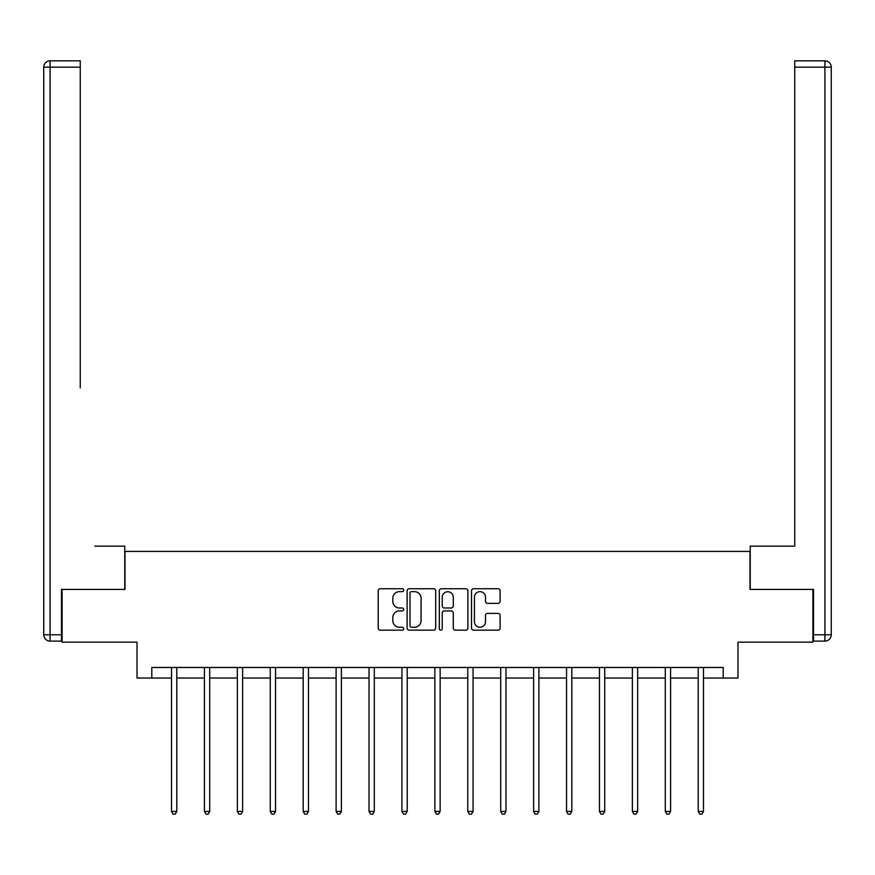 <?xml version="1.0" encoding="UTF-8"?>
<svg xmlns="http://www.w3.org/2000/svg" width="875" height="875" viewBox="0 0 875 875"><rect width="100%" height="100%" fill="white"/><g stroke="black" fill="none" stroke-linecap="round" stroke-linejoin="round"><path stroke-width="1.31" d="M403.736 590.188A1.455 1.455 0 0 0 402.292 588.744L380.286 588.744A2.067 2.067 0 0 0 378.208 590.811L378.208 628.097A2.067 2.067 0 0 0 380.286 630.164L402.292 630.164A1.455 1.455 0 0 0 403.736 628.72A1.455 1.455 0 0 0 402.292 627.266L399.438 627.266A6.628 6.628 0 0 1 392.809 620.638L392.809 617.531A6.628 6.628 0 0 1 399.438 610.903L402.292 610.903A1.455 1.455 0 0 0 403.736 609.459A1.455 1.455 0 0 0 402.292 608.005L399.438 608.005A6.628 6.628 0 0 1 392.809 601.377L392.809 598.27A6.628 6.628 0 0 1 399.438 591.642L402.292 591.642A1.455 1.455 0 0 0 403.736 590.188M498.028 603.345A2.067 2.067 0 0 0 500.106 601.278L500.106 590.811A2.067 2.067 0 0 0 498.028 588.744L473.594 588.744A2.067 2.067 0 0 0 471.516 590.811L471.516 628.097A2.067 2.067 0 0 0 473.594 630.164L498.028 630.164A2.067 2.067 0 0 0 500.106 628.097L500.106 615.464A2.067 2.067 0 0 0 498.028 613.386L487.572 613.386A2.067 2.067 0 0 0 485.505 615.464L485.505 621.731A5.545 5.545 0 0 1 479.959 627.266A5.545 5.545 0 0 1 474.425 621.731L474.425 597.188A5.545 5.545 0 0 1 479.959 591.642A5.545 5.545 0 0 1 485.505 597.188L485.505 601.278A2.067 2.067 0 0 0 487.572 603.345L498.028 603.345M151.791 678.037L151.791 667.483L723.209 667.483L723.209 678.037L737.986 678.037L737.986 642.163L812.897 642.163L812.897 589.411L750.006 589.411L750.006 551.425L124.994 551.425L124.994 589.411L62.103 589.411L62.103 642.163L137.014 642.163L137.014 678.037L171.522 678.037M435.684 590.811A2.067 2.067 0 0 0 433.617 588.744L409.172 588.744A2.067 2.067 0 0 0 407.105 590.811L407.105 628.097A2.067 2.067 0 0 0 409.172 630.164L433.617 630.164A2.067 2.067 0 0 0 435.684 628.097L435.684 590.811M441.383 588.744L465.828 588.744A2.067 2.067 0 0 1 467.895 590.811L467.895 628.097A2.067 2.067 0 0 1 465.828 630.164L455.361 630.164A2.067 2.067 0 0 1 453.294 628.097L453.294 612.97A2.067 2.067 0 0 0 451.227 610.903L444.281 610.903A2.067 2.067 0 0 0 442.214 612.97L442.214 628.72A1.455 1.455 0 0 1 440.759 630.164A1.455 1.455 0 0 1 439.316 628.72L439.316 590.811A2.067 2.067 0 0 1 441.383 588.744M176.794 678.037L204.433 678.037M209.716 678.037L237.355 678.037M242.627 678.037L270.277 678.037M275.548 678.037L303.188 678.037M308.47 678.037L336.109 678.037M341.381 678.037L369.031 678.037M374.303 678.037L401.942 678.037M407.225 678.037L434.864 678.037M440.136 678.037L467.775 678.037M473.058 678.037L500.697 678.037M505.969 678.037L533.619 678.037M538.891 678.037L566.53 678.037M571.812 678.037L599.452 678.037M604.723 678.037L632.373 678.037M637.645 678.037L665.284 678.037M670.567 678.037L698.206 678.037M703.478 678.037L723.209 678.037M411.458 591.642A1.455 1.455 0 0 0 410.003 593.097L410.003 625.822A1.455 1.455 0 0 0 411.458 627.266L414.455 627.266A6.628 6.628 0 0 0 421.083 620.638L421.083 598.27A6.628 6.628 0 0 0 414.455 591.642L411.458 591.642M453.294 597.286A5.545 5.545 0 0 0 447.748 591.741A5.545 5.545 0 0 0 442.214 597.286L442.214 605.938A2.067 2.067 0 0 0 444.281 608.005L451.227 608.005A2.067 2.067 0 0 0 453.294 605.938L453.294 597.286M177.067 667.483L176.947 667.789A2.111 2.111 0 0 0 176.794 668.577L176.794 811.431L171.522 811.431L171.522 668.577A2.111 2.111 0 0 0 171.369 667.789L171.238 667.483M176.794 811.431L175.208 814.177L173.097 814.177L171.522 811.431M124.775 589.411L124.775 546.153L94.817 546.153M80.259 67.156L50.083 67.156L50.083 60.823L80.259 60.823L80.259 387.887M50.083 641.102L50.083 634.78L43.75 634.78A6.333 6.333 0 0 0 50.083 641.102L61.48 641.102L50.083 641.102A6.333 6.333 0 0 1 43.75 634.78L43.75 67.156A6.333 6.333 0 0 1 50.083 60.823A6.333 6.333 0 0 0 43.75 67.156L50.083 67.156L50.083 634.78L61.48 634.78L61.48 589.411L62.103 589.411M61.48 634.78L61.48 641.102M780.183 546.153L794.741 546.153L794.741 60.823L824.917 60.823L808.248 60.823M750.225 589.411L750.225 546.153L794.741 546.153L794.741 387.887M813.52 634.78L824.917 634.78L824.917 641.102A6.333 6.333 0 0 0 831.25 634.78L831.25 67.156L831.25 634.78A6.333 6.333 0 0 1 824.917 641.102L813.52 641.102L813.52 589.411L812.897 589.411M824.917 60.823A6.333 6.333 0 0 1 831.25 67.156A6.333 6.333 0 0 0 824.917 60.823A6.333 6.333 0 0 1 831.25 67.156A6.333 6.333 0 0 0 824.917 60.823L824.917 67.156L794.741 67.156M209.989 667.483L209.869 667.789A2.111 2.111 0 0 0 209.716 668.577L209.716 811.431L204.433 811.431L204.433 668.577A2.111 2.111 0 0 0 204.28 667.789L204.159 667.483M209.716 811.431L208.13 814.177L206.019 814.177L204.433 811.431M242.911 667.483L242.78 667.789A2.111 2.111 0 0 0 242.627 668.577L242.627 811.431L237.355 811.431L237.355 668.577A2.111 2.111 0 0 0 237.202 667.789L237.081 667.483M242.627 811.431L241.052 814.177L238.941 814.177L237.355 811.431M275.822 667.483L275.702 667.789A2.111 2.111 0 0 0 275.548 668.577L275.548 811.431L270.277 811.431L270.277 668.577A2.111 2.111 0 0 0 270.123 667.789L269.992 667.483M275.548 811.431L273.962 814.177L271.852 814.177L270.277 811.431M308.744 667.483L308.623 667.789A2.111 2.111 0 0 0 308.47 668.577L308.47 811.431L303.188 811.431L303.188 668.577A2.111 2.111 0 0 0 303.034 667.789L302.914 667.483M308.47 811.431L306.884 814.177L304.773 814.177L303.188 811.431M341.666 667.483L341.534 667.789A2.111 2.111 0 0 0 341.381 668.577L341.381 811.431L336.109 811.431L336.109 668.577A2.111 2.111 0 0 0 335.956 667.789L335.836 667.483M341.381 811.431L339.806 814.177L337.695 814.177L336.109 811.431M374.577 667.483L374.456 667.789A2.111 2.111 0 0 0 374.303 668.577L374.303 811.431L369.031 811.431L369.031 668.577A2.111 2.111 0 0 0 368.878 667.789L368.747 667.483M374.303 811.431L372.717 814.177L370.606 814.177L369.031 811.431M407.498 667.483L407.367 667.789A2.111 2.111 0 0 0 407.225 668.577L407.225 811.431L401.942 811.431L401.942 668.577A2.111 2.111 0 0 0 401.789 667.789L401.669 667.483M407.225 811.431L405.639 814.177L403.528 814.177L401.942 811.431M440.409 667.483L440.289 667.789A2.111 2.111 0 0 0 440.136 668.577L440.136 811.431L434.864 811.431L434.864 668.577A2.111 2.111 0 0 0 434.711 667.789L434.591 667.483M440.136 811.431L438.55 814.177L436.45 814.177L434.864 811.431M473.331 667.483L473.211 667.789A2.111 2.111 0 0 0 473.058 668.577L473.058 811.431L467.775 811.431L467.775 668.577A2.111 2.111 0 0 0 467.633 667.789L467.502 667.483M473.058 811.431L471.472 814.177L469.361 814.177L467.775 811.431M506.253 667.483L506.122 667.789A2.111 2.111 0 0 0 505.969 668.577L505.969 811.431L500.697 811.431L500.697 668.577A2.111 2.111 0 0 0 500.544 667.789L500.423 667.483M505.969 811.431L504.394 814.177L502.283 814.177L500.697 811.431M539.164 667.483L539.044 667.789A2.111 2.111 0 0 0 538.891 668.577L538.891 811.431L533.619 811.431L533.619 668.577A2.111 2.111 0 0 0 533.466 667.789L533.334 667.483M538.891 811.431L537.305 814.177L535.194 814.177L533.619 811.431M572.086 667.483L571.966 667.789A2.111 2.111 0 0 0 571.812 668.577L571.812 811.431L566.53 811.431L566.53 668.577A2.111 2.111 0 0 0 566.377 667.789L566.256 667.483M571.812 811.431L570.227 814.177L568.116 814.177L566.53 811.431M605.008 667.483L604.877 667.789A2.111 2.111 0 0 0 604.723 668.577L604.723 811.431L599.452 811.431L599.452 668.577A2.111 2.111 0 0 0 599.298 667.789L599.178 667.483M604.723 811.431L603.148 814.177L601.038 814.177L599.452 811.431M637.919 667.483L637.798 667.789A2.111 2.111 0 0 0 637.645 668.577L637.645 811.431L632.373 811.431L632.373 668.577A2.111 2.111 0 0 0 632.22 667.789L632.089 667.483M637.645 811.431L636.059 814.177L633.948 814.177L632.373 811.431M670.841 667.483L670.72 667.789A2.111 2.111 0 0 0 670.567 668.577L670.567 811.431L665.284 811.431L665.284 668.577A2.111 2.111 0 0 0 665.131 667.789L665.011 667.483M670.567 811.431L668.981 814.177L666.87 814.177L665.284 811.431M703.763 667.483L703.631 667.789A2.111 2.111 0 0 0 703.478 668.577L703.478 811.431L698.206 811.431L698.206 668.577A2.111 2.111 0 0 0 698.053 667.789L697.933 667.483M703.478 811.431L701.903 814.177L699.792 814.177L698.206 811.431M831.25 634.78L824.917 634.78L824.917 67.156L831.25 67.156"/></g></svg>
